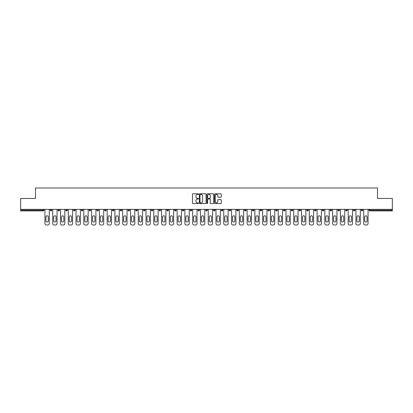 <?xml version="1.0" encoding="UTF-8"?>
<svg xmlns="http://www.w3.org/2000/svg" width="413" height="413" viewBox="0 0 413 413"><rect width="100%" height="100%" fill="white"/><g stroke="black" fill="none" stroke-linecap="round" stroke-linejoin="round"><path stroke-width="0.62" d="M198.524 194.125A0.341 0.341 0 0 0 198.183 193.785L192.985 193.785A0.49 0.49 0 0 0 192.494 194.27L192.494 203.077A0.49 0.49 0 0 0 192.985 203.568L198.183 203.568A0.341 0.341 0 0 0 198.524 203.227A0.341 0.341 0 0 0 198.183 202.881L197.512 202.881A1.564 1.564 0 0 1 195.948 201.317L195.948 200.584A1.564 1.564 0 0 1 197.512 199.02L198.183 199.02A0.341 0.341 0 0 0 198.524 198.674A0.341 0.341 0 0 0 198.183 198.333L197.512 198.333A1.564 1.564 0 0 1 195.948 196.769L195.948 196.036A1.564 1.564 0 0 1 197.512 194.466L198.183 194.466A0.341 0.341 0 0 0 198.524 194.125M220.795 197.233A0.49 0.49 0 0 0 221.285 196.743L221.285 194.27A0.49 0.49 0 0 0 220.795 193.785L215.023 193.785A0.49 0.49 0 0 0 214.533 194.27L214.533 203.077A0.49 0.49 0 0 0 215.023 203.568L220.795 203.568A0.49 0.49 0 0 0 221.285 203.077L221.285 200.093A0.49 0.49 0 0 0 220.795 199.603L218.327 199.603A0.49 0.49 0 0 0 217.837 200.093L217.837 201.575A1.306 1.306 0 0 1 216.531 202.881A1.306 1.306 0 0 1 215.219 201.575L215.219 195.777A1.306 1.306 0 0 1 216.531 194.466A1.306 1.306 0 0 1 217.837 195.777L217.837 196.743A0.49 0.49 0 0 0 218.327 197.233L220.795 197.233M20.65 209.365L20.65 198.452L35.503 198.452L35.503 187.987L377.497 187.987L377.497 198.452L392.35 198.452L392.35 209.365L20.65 209.365L20.65 210.165L43.226 210.165L43.226 209.365M206.072 194.27A0.49 0.49 0 0 0 205.581 193.785L199.809 193.785A0.49 0.49 0 0 0 199.319 194.27L199.319 203.077A0.49 0.49 0 0 0 199.809 203.568L205.581 203.568A0.49 0.49 0 0 0 206.072 203.077L206.072 194.27M207.419 193.785L213.191 193.785A0.49 0.49 0 0 1 213.681 194.27L213.681 203.077A0.49 0.49 0 0 1 213.191 203.568L210.718 203.568A0.49 0.49 0 0 1 210.232 203.077L210.232 199.505A0.49 0.49 0 0 0 209.742 199.02L208.1 199.02A0.49 0.49 0 0 0 207.615 199.505L207.615 203.227A0.341 0.341 0 0 1 207.269 203.568A0.341 0.341 0 0 1 206.928 203.227L206.928 194.27A0.49 0.49 0 0 1 207.419 193.785M43.226 210.909A0.749 0.749 0 0 0 43.974 210.165L43.226 210.165L43.226 210.909A0.749 0.749 0 0 0 43.974 210.165L43.974 209.365L43.974 210.165A0.749 0.749 0 0 1 43.226 210.909L20.65 210.909L20.65 210.165M392.35 209.365L392.35 210.909L369.774 210.909A0.749 0.749 0 0 1 369.026 210.165L369.026 209.365M50.257 210.165A0.749 0.749 0 0 0 51 210.909A0.749 0.749 0 0 0 51.749 210.165A0.749 0.749 0 0 1 51 210.909A0.749 0.749 0 0 0 51.749 210.165L51.749 209.365L51.749 210.165L50.257 210.165A0.749 0.749 0 0 0 51 210.909A0.749 0.749 0 0 1 50.257 210.165L50.257 209.365M58.032 209.365L58.032 210.165L58.032 209.365M59.524 209.365L59.524 210.165L59.524 209.365M65.806 210.165A0.749 0.749 0 0 0 66.55 210.909A0.749 0.749 0 0 0 67.298 210.165A0.749 0.749 0 0 1 66.55 210.909A0.749 0.749 0 0 0 67.298 210.165L67.298 209.365L67.298 210.165L65.806 210.165A0.749 0.749 0 0 0 66.55 210.909A0.749 0.749 0 0 1 65.806 210.165L65.806 209.365M73.581 209.365L73.581 210.165L73.581 209.365M75.073 209.365L75.073 210.165A0.749 0.749 0 0 1 74.325 210.909A0.749 0.749 0 0 1 73.581 210.165A0.749 0.749 0 0 0 74.325 210.909A0.749 0.749 0 0 0 75.073 210.165A0.749 0.749 0 0 1 74.325 210.909A0.749 0.749 0 0 1 73.581 210.165L75.073 210.165M81.356 209.365L81.356 210.165L81.356 209.365M82.848 209.365L82.848 210.165L82.848 209.365M90.623 209.365L90.623 210.165A0.749 0.749 0 0 1 89.874 210.909A0.749 0.749 0 0 1 89.131 210.165L89.131 209.365M97.654 210.909A0.749 0.749 0 0 0 98.397 210.165L98.397 209.365L98.397 210.165A0.749 0.749 0 0 1 97.654 210.909A0.749 0.749 0 0 1 96.905 210.165L96.905 209.365M106.172 209.365L106.172 210.165A0.749 0.749 0 0 1 105.429 210.909A0.749 0.749 0 0 1 104.68 210.165L104.68 209.365M113.947 209.365L113.947 210.165A0.749 0.749 0 0 1 113.203 210.909A0.749 0.749 0 0 1 112.455 210.165L112.455 209.365M121.721 209.365L121.721 210.165A0.749 0.749 0 0 1 120.978 210.909A0.749 0.749 0 0 1 120.229 210.165L120.229 209.365M129.496 209.365L129.496 210.165A0.749 0.749 0 0 1 128.753 210.909A0.749 0.749 0 0 1 128.004 210.165L128.004 209.365M135.779 209.365L135.779 210.165L135.779 209.365M137.276 209.365L137.276 210.165A0.749 0.749 0 0 1 136.527 210.909A0.749 0.749 0 0 1 135.779 210.165L137.276 210.165A0.749 0.749 0 0 1 136.527 210.909M145.051 209.365L145.051 210.165A0.749 0.749 0 0 1 144.302 210.909A0.749 0.749 0 0 1 143.554 210.165L143.554 209.365M152.077 210.909A0.749 0.749 0 0 0 152.825 210.165L152.825 209.365L152.825 210.165A0.749 0.749 0 0 1 152.077 210.909A0.749 0.749 0 0 1 151.328 210.165L151.328 209.365M160.6 209.365L160.6 210.165A0.749 0.749 0 0 1 159.852 210.909A0.749 0.749 0 0 1 159.103 210.165L159.103 209.365M166.878 209.365L166.878 210.165L166.878 209.365M168.375 209.365L168.375 210.165A0.749 0.749 0 0 1 167.626 210.909A0.749 0.749 0 0 1 166.878 210.165L168.375 210.165A0.749 0.749 0 0 1 167.626 210.909M175.401 210.909A0.749 0.749 0 0 0 176.15 210.165L176.15 209.365L176.15 210.165A0.749 0.749 0 0 1 175.401 210.909A0.749 0.749 0 0 1 174.653 210.165L174.653 209.365M182.427 210.165L183.924 210.165A0.749 0.749 0 0 1 183.176 210.909A0.749 0.749 0 0 0 183.924 210.165L183.924 209.365L183.924 210.165A0.749 0.749 0 0 1 183.176 210.909A0.749 0.749 0 0 1 182.427 210.165L182.427 209.365M191.699 209.365L191.699 210.165A0.749 0.749 0 0 1 190.951 210.909A0.749 0.749 0 0 1 190.202 210.165L190.202 209.365M197.977 209.365L197.977 210.165L197.977 209.365M199.474 209.365L199.474 210.165A0.749 0.749 0 0 1 198.725 210.909A0.749 0.749 0 0 1 197.977 210.165L199.474 210.165A0.749 0.749 0 0 1 198.725 210.909M205.751 209.365L205.751 210.165L205.751 209.365M207.249 209.365L207.249 210.165A0.749 0.749 0 0 1 206.5 210.909A0.749 0.749 0 0 1 205.751 210.165L207.249 210.165A0.749 0.749 0 0 1 206.5 210.909M213.526 209.365L213.526 210.165L213.526 209.365M215.023 209.365L215.023 210.165L215.023 209.365M221.301 209.365L221.301 210.165L221.301 209.365M222.798 209.365L222.798 210.165A0.749 0.749 0 0 1 222.049 210.909A0.749 0.749 0 0 1 221.301 210.165A0.749 0.749 0 0 0 222.049 210.909A0.749 0.749 0 0 0 222.798 210.165A0.749 0.749 0 0 1 222.049 210.909A0.749 0.749 0 0 1 221.301 210.165L222.798 210.165M230.573 209.365L230.573 210.165A0.749 0.749 0 0 1 229.824 210.909A0.749 0.749 0 0 1 229.076 210.165L229.076 209.365M238.347 209.365L238.347 210.165L236.85 210.165A0.749 0.749 0 0 0 237.599 210.909A0.749 0.749 0 0 1 236.85 210.165L236.85 209.365M246.122 209.365L246.122 210.165A0.749 0.749 0 0 1 245.374 210.909A0.749 0.749 0 0 1 244.625 210.165L244.625 209.365M252.4 209.365L252.4 210.165L252.4 209.365M253.897 209.365L253.897 210.165L253.897 209.365M261.672 209.365L261.672 210.165A0.749 0.749 0 0 1 260.923 210.909A0.749 0.749 0 0 1 260.175 210.165L260.175 209.365M267.949 209.365L267.949 210.165L267.949 209.365M269.446 209.365L269.446 210.165A0.749 0.749 0 0 1 268.698 210.909A0.749 0.749 0 0 1 267.949 210.165A0.749 0.749 0 0 0 268.698 210.909A0.749 0.749 0 0 1 267.949 210.165L269.446 210.165A0.749 0.749 0 0 1 268.698 210.909M277.221 209.365L277.221 210.165A0.749 0.749 0 0 1 276.473 210.909A0.749 0.749 0 0 1 275.724 210.165L275.724 209.365M284.996 209.365L284.996 210.165L283.504 210.165A0.749 0.749 0 0 0 284.247 210.909A0.749 0.749 0 0 1 283.504 210.165L283.504 209.365M292.771 209.365L292.771 210.165A0.749 0.749 0 0 1 292.022 210.909A0.749 0.749 0 0 1 291.279 210.165L291.279 209.365M300.545 209.365L300.545 210.165L299.053 210.165A0.749 0.749 0 0 0 299.797 210.909A0.749 0.749 0 0 1 299.053 210.165L299.053 209.365M308.32 209.365L308.32 210.165A0.749 0.749 0 0 1 307.571 210.909A0.749 0.749 0 0 1 306.828 210.165L306.828 209.365M316.095 209.365L316.095 210.165L314.603 210.165A0.749 0.749 0 0 0 315.346 210.909A0.749 0.749 0 0 1 314.603 210.165L314.603 209.365M323.869 209.365L323.869 210.165L322.377 210.165A0.749 0.749 0 0 0 323.126 210.909A0.749 0.749 0 0 1 322.377 210.165L322.377 209.365M331.644 209.365L331.644 210.165L330.152 210.165A0.749 0.749 0 0 0 330.901 210.909A0.749 0.749 0 0 1 330.152 210.165L330.152 209.365M339.419 209.365L339.419 210.165A0.749 0.749 0 0 1 338.675 210.909A0.749 0.749 0 0 1 337.927 210.165L337.927 209.365M347.194 209.365L347.194 210.165A0.749 0.749 0 0 1 346.45 210.909A0.749 0.749 0 0 1 345.702 210.165L345.702 209.365M354.968 209.365L354.968 210.165A0.749 0.749 0 0 1 354.225 210.909A0.749 0.749 0 0 1 353.476 210.165L353.476 209.365M362.743 209.365L362.743 210.165L361.251 210.165A0.749 0.749 0 0 0 362 210.909A0.749 0.749 0 0 1 361.251 210.165L361.251 209.365M58.775 210.909A0.749 0.749 0 0 1 58.032 210.165A0.749 0.749 0 0 0 58.775 210.909A0.749 0.749 0 0 0 59.524 210.165A0.749 0.749 0 0 1 58.775 210.909A0.749 0.749 0 0 1 58.032 210.165L59.524 210.165M82.099 210.909A0.749 0.749 0 0 1 81.356 210.165A0.749 0.749 0 0 0 82.099 210.909A0.749 0.749 0 0 0 82.848 210.165A0.749 0.749 0 0 1 82.099 210.909A0.749 0.749 0 0 1 81.356 210.165L82.848 210.165A0.749 0.749 0 0 1 82.099 210.909M214.275 210.909A0.749 0.749 0 0 1 213.526 210.165A0.749 0.749 0 0 0 214.275 210.909A0.749 0.749 0 0 0 215.023 210.165A0.749 0.749 0 0 1 214.275 210.909A0.749 0.749 0 0 1 213.526 210.165L215.023 210.165M237.599 210.909A0.749 0.749 0 0 0 238.347 210.165A0.749 0.749 0 0 1 237.599 210.909A0.749 0.749 0 0 1 236.85 210.165M253.148 210.909A0.749 0.749 0 0 1 252.4 210.165A0.749 0.749 0 0 0 253.148 210.909A0.749 0.749 0 0 0 253.897 210.165A0.749 0.749 0 0 1 253.148 210.909A0.749 0.749 0 0 1 252.4 210.165L253.897 210.165M284.996 210.165A0.749 0.749 0 0 1 284.247 210.909A0.749 0.749 0 0 0 284.996 210.165A0.749 0.749 0 0 1 284.247 210.909A0.749 0.749 0 0 1 283.504 210.165M299.797 210.909A0.749 0.749 0 0 0 300.545 210.165A0.749 0.749 0 0 1 299.797 210.909A0.749 0.749 0 0 1 299.053 210.165M307.571 210.909A0.749 0.749 0 0 0 308.32 210.165A0.749 0.749 0 0 1 307.571 210.909M315.346 210.909A0.749 0.749 0 0 0 316.095 210.165A0.749 0.749 0 0 1 315.346 210.909A0.749 0.749 0 0 1 314.603 210.165M323.126 210.909A0.749 0.749 0 0 0 323.869 210.165A0.749 0.749 0 0 1 323.126 210.909A0.749 0.749 0 0 1 322.377 210.165M330.901 210.909A0.749 0.749 0 0 0 331.644 210.165A0.749 0.749 0 0 1 330.901 210.909A0.749 0.749 0 0 1 330.152 210.165M354.225 210.909A0.749 0.749 0 0 0 354.968 210.165A0.749 0.749 0 0 1 354.225 210.909M362.743 210.165A0.749 0.749 0 0 1 362 210.909A0.749 0.749 0 0 0 362.743 210.165A0.749 0.749 0 0 1 362 210.909A0.749 0.749 0 0 1 361.251 210.165M200.346 194.466A0.341 0.341 0 0 0 200.006 194.812L200.006 202.54A0.341 0.341 0 0 0 200.346 202.881L201.059 202.881A1.564 1.564 0 0 0 202.623 201.317L202.623 196.036A1.564 1.564 0 0 0 201.059 194.466L200.346 194.466M210.232 195.803A1.306 1.306 0 0 0 208.921 194.492A1.306 1.306 0 0 0 207.615 195.803L207.615 197.842A0.49 0.49 0 0 0 208.1 198.333L209.742 198.333A0.49 0.49 0 0 0 210.232 197.842L210.232 195.803M49.281 209.365L49.281 223.521A1.497 1.497 0 0 1 47.789 225.013L46.442 225.013A1.497 1.497 0 0 1 44.945 223.521L44.945 209.365M45.941 216.964A1.172 1.172 0 0 1 47.113 215.792A1.172 1.172 0 0 1 48.285 216.964L48.285 220.852A1.172 1.172 0 0 1 47.113 222.024A1.172 1.172 0 0 1 45.941 220.852L45.941 216.964M57.056 209.365L57.056 223.521A1.497 1.497 0 0 1 55.564 225.013L54.217 225.013A1.497 1.497 0 0 1 52.719 223.521L52.719 209.365M53.716 216.964A1.172 1.172 0 0 1 54.888 215.792A1.172 1.172 0 0 1 56.06 216.964L56.06 220.852A1.172 1.172 0 0 1 54.888 222.024A1.172 1.172 0 0 1 53.716 220.852L53.716 216.964M64.831 209.365L64.831 223.521A1.497 1.497 0 0 1 63.339 225.013L61.991 225.013A1.497 1.497 0 0 1 60.494 223.521L60.494 209.365M61.496 216.964A1.172 1.172 0 0 1 62.662 215.792A1.172 1.172 0 0 1 63.834 216.964L63.834 220.852A1.172 1.172 0 0 1 62.662 222.024A1.172 1.172 0 0 1 61.496 220.852L61.496 216.964M72.605 209.365L72.605 223.521A1.497 1.497 0 0 1 71.113 225.013L69.766 225.013A1.497 1.497 0 0 1 68.269 223.521L68.269 209.365M69.27 216.964A1.172 1.172 0 0 1 70.437 215.792A1.172 1.172 0 0 1 71.609 216.964L71.609 220.852A1.172 1.172 0 0 1 70.437 222.024A1.172 1.172 0 0 1 69.27 220.852L69.27 216.964M80.38 209.365L80.38 223.521A1.497 1.497 0 0 1 78.888 225.013L77.541 225.013A1.497 1.497 0 0 1 76.044 223.521L76.044 209.365M77.045 216.964A1.172 1.172 0 0 1 78.212 215.792A1.172 1.172 0 0 1 79.384 216.964L79.384 220.852A1.172 1.172 0 0 1 78.212 222.024A1.172 1.172 0 0 1 77.045 220.852L77.045 216.964M88.155 209.365L88.155 223.521A1.497 1.497 0 0 1 86.663 225.013L85.315 225.013A1.497 1.497 0 0 1 83.824 223.521L83.824 209.365M84.82 216.964A1.172 1.172 0 0 1 85.987 215.792A1.172 1.172 0 0 1 87.158 216.964L87.158 220.852A1.172 1.172 0 0 1 85.987 222.024A1.172 1.172 0 0 1 84.82 220.852L84.82 216.964M95.93 209.365L95.93 223.521A1.497 1.497 0 0 1 94.438 225.013L93.09 225.013A1.497 1.497 0 0 1 91.598 223.521L91.598 209.365M92.595 216.964A1.172 1.172 0 0 1 93.766 215.792A1.172 1.172 0 0 1 94.933 216.964L94.933 220.852A1.172 1.172 0 0 1 93.766 222.024A1.172 1.172 0 0 1 92.595 220.852L92.595 216.964M103.704 209.365L103.704 223.521A1.497 1.497 0 0 1 102.212 225.013L100.865 225.013A1.497 1.497 0 0 1 99.373 223.521L99.373 209.365M100.369 216.964A1.172 1.172 0 0 1 101.541 215.792A1.172 1.172 0 0 1 102.708 216.964L102.708 220.852A1.172 1.172 0 0 1 101.541 222.024A1.172 1.172 0 0 1 100.369 220.852L100.369 216.964M111.484 209.365L111.484 223.521A1.497 1.497 0 0 1 109.987 225.013L108.64 225.013A1.497 1.497 0 0 1 107.148 223.521L107.148 209.365M108.144 216.964A1.172 1.172 0 0 1 109.316 215.792A1.172 1.172 0 0 1 110.483 216.964L110.483 220.852A1.172 1.172 0 0 1 109.316 222.024A1.172 1.172 0 0 1 108.144 220.852L108.144 216.964M119.259 209.365L119.259 223.521A1.497 1.497 0 0 1 117.762 225.013L116.414 225.013A1.497 1.497 0 0 1 114.922 223.521L114.922 209.365M115.919 216.964A1.172 1.172 0 0 1 117.091 215.792A1.172 1.172 0 0 1 118.257 216.964L118.257 220.852A1.172 1.172 0 0 1 117.091 222.024A1.172 1.172 0 0 1 115.919 220.852L115.919 216.964M127.034 209.365L127.034 223.521A1.497 1.497 0 0 1 125.537 225.013L124.189 225.013A1.497 1.497 0 0 1 122.697 223.521L122.697 209.365M123.694 216.964A1.172 1.172 0 0 1 124.865 215.792A1.172 1.172 0 0 1 126.037 216.964L126.037 220.852A1.172 1.172 0 0 1 124.865 222.024A1.172 1.172 0 0 1 123.694 220.852L123.694 216.964M134.808 209.365L134.808 223.521A1.497 1.497 0 0 1 133.311 225.013L131.964 225.013A1.497 1.497 0 0 1 130.472 223.521L130.472 209.365M131.468 216.964A1.172 1.172 0 0 1 132.64 215.792A1.172 1.172 0 0 1 133.812 216.964L133.812 220.852A1.172 1.172 0 0 1 132.64 222.024A1.172 1.172 0 0 1 131.468 220.852L131.468 216.964M142.583 209.365L142.583 223.521A1.497 1.497 0 0 1 141.086 225.013L139.739 225.013A1.497 1.497 0 0 1 138.247 223.521L138.247 209.365M139.243 216.964A1.172 1.172 0 0 1 140.415 215.792A1.172 1.172 0 0 1 141.587 216.964L141.587 220.852A1.172 1.172 0 0 1 140.415 222.024A1.172 1.172 0 0 1 139.243 220.852L139.243 216.964M150.358 209.365L150.358 223.521A1.497 1.497 0 0 1 148.861 225.013L147.513 225.013A1.497 1.497 0 0 1 146.021 223.521L146.021 209.365M147.018 216.964A1.172 1.172 0 0 1 148.19 215.792A1.172 1.172 0 0 1 149.361 216.964L149.361 220.852A1.172 1.172 0 0 1 148.19 222.024A1.172 1.172 0 0 1 147.018 220.852L147.018 216.964M158.133 209.365L158.133 223.521A1.497 1.497 0 0 1 156.635 225.013L155.288 225.013A1.497 1.497 0 0 1 153.796 223.521L153.796 209.365M154.792 216.964A1.172 1.172 0 0 1 155.964 215.792A1.172 1.172 0 0 1 157.136 216.964L157.136 220.852A1.172 1.172 0 0 1 155.964 222.024A1.172 1.172 0 0 1 154.792 220.852L154.792 216.964M165.907 209.365L165.907 223.521A1.497 1.497 0 0 1 164.41 225.013L163.063 225.013A1.497 1.497 0 0 1 161.571 223.521L161.571 209.365M162.567 216.964A1.172 1.172 0 0 1 163.739 215.792A1.172 1.172 0 0 1 164.911 216.964L164.911 220.852A1.172 1.172 0 0 1 163.739 222.024A1.172 1.172 0 0 1 162.567 220.852L162.567 216.964M173.682 209.365L173.682 223.521A1.497 1.497 0 0 1 172.185 225.013L170.843 225.013A1.497 1.497 0 0 1 169.345 223.521L169.345 209.365M170.342 216.964A1.172 1.172 0 0 1 171.514 215.792A1.172 1.172 0 0 1 172.686 216.964L172.686 220.852A1.172 1.172 0 0 1 171.514 222.024A1.172 1.172 0 0 1 170.342 220.852L170.342 216.964M181.457 209.365L181.457 223.521A1.497 1.497 0 0 1 179.96 225.013L178.617 225.013A1.497 1.497 0 0 1 177.12 223.521L177.12 209.365M178.117 216.964A1.172 1.172 0 0 1 179.288 215.792A1.172 1.172 0 0 1 180.46 216.964L180.46 220.852A1.172 1.172 0 0 1 179.288 222.024A1.172 1.172 0 0 1 178.117 220.852L178.117 216.964M189.231 209.365L189.231 223.521A1.497 1.497 0 0 1 187.734 225.013L186.392 225.013A1.497 1.497 0 0 1 184.895 223.521L184.895 209.365M185.891 216.964A1.172 1.172 0 0 1 187.063 215.792A1.172 1.172 0 0 1 188.235 216.964L188.235 220.852A1.172 1.172 0 0 1 187.063 222.024A1.172 1.172 0 0 1 185.891 220.852L185.891 216.964M197.006 209.365L197.006 223.521A1.497 1.497 0 0 1 195.509 225.013L194.167 225.013A1.497 1.497 0 0 1 192.67 223.521L192.67 209.365M193.666 216.964A1.172 1.172 0 0 1 194.838 215.792A1.172 1.172 0 0 1 196.01 216.964L196.01 220.852A1.172 1.172 0 0 1 194.838 222.024A1.172 1.172 0 0 1 193.666 220.852L193.666 216.964M204.781 209.365L204.781 223.521A1.497 1.497 0 0 1 203.284 225.013L201.942 225.013A1.497 1.497 0 0 1 200.444 223.521L200.444 209.365M201.441 216.964A1.172 1.172 0 0 1 202.613 215.792A1.172 1.172 0 0 1 203.785 216.964L203.785 220.852A1.172 1.172 0 0 1 202.613 222.024A1.172 1.172 0 0 1 201.441 220.852L201.441 216.964M212.556 209.365L212.556 223.521A1.497 1.497 0 0 1 211.058 225.013L209.716 225.013A1.497 1.497 0 0 1 208.219 223.521L208.219 209.365M209.215 216.964A1.172 1.172 0 0 1 210.387 215.792A1.172 1.172 0 0 1 211.559 216.964L211.559 220.852A1.172 1.172 0 0 1 210.387 222.024A1.172 1.172 0 0 1 209.215 220.852L209.215 216.964M220.33 209.365L220.33 223.521A1.497 1.497 0 0 1 218.833 225.013L217.491 225.013A1.497 1.497 0 0 1 215.994 223.521L215.994 209.365M216.99 216.964A1.172 1.172 0 0 1 218.162 215.792A1.172 1.172 0 0 1 219.334 216.964L219.334 220.852A1.172 1.172 0 0 1 218.162 222.024A1.172 1.172 0 0 1 216.99 220.852L216.99 216.964M228.105 209.365L228.105 223.521A1.497 1.497 0 0 1 226.608 225.013L225.266 225.013A1.497 1.497 0 0 1 223.769 223.521L223.769 209.365M224.765 216.964A1.172 1.172 0 0 1 225.937 215.792A1.172 1.172 0 0 1 227.109 216.964L227.109 220.852A1.172 1.172 0 0 1 225.937 222.024A1.172 1.172 0 0 1 224.765 220.852L224.765 216.964M235.88 209.365L235.88 223.521A1.497 1.497 0 0 1 234.383 225.013L233.04 225.013A1.497 1.497 0 0 1 231.543 223.521L231.543 209.365M232.54 216.964A1.172 1.172 0 0 1 233.712 215.792A1.172 1.172 0 0 1 234.883 216.964L234.883 220.852A1.172 1.172 0 0 1 233.712 222.024A1.172 1.172 0 0 1 232.54 220.852L232.54 216.964M243.655 209.365L243.655 223.521A1.497 1.497 0 0 1 242.157 225.013L240.815 225.013A1.497 1.497 0 0 1 239.318 223.521L239.318 209.365M240.314 216.964A1.172 1.172 0 0 1 241.486 215.792A1.172 1.172 0 0 1 242.658 216.964L242.658 220.852A1.172 1.172 0 0 1 241.486 222.024A1.172 1.172 0 0 1 240.314 220.852L240.314 216.964M251.429 209.365L251.429 223.521A1.497 1.497 0 0 1 249.937 225.013L248.59 225.013A1.497 1.497 0 0 1 247.093 223.521L247.093 209.365M248.089 216.964A1.172 1.172 0 0 1 249.261 215.792A1.172 1.172 0 0 1 250.433 216.964L250.433 220.852A1.172 1.172 0 0 1 249.261 222.024A1.172 1.172 0 0 1 248.089 220.852L248.089 216.964M259.204 209.365L259.204 223.521A1.497 1.497 0 0 1 257.712 225.013L256.365 225.013A1.497 1.497 0 0 1 254.867 223.521L254.867 209.365M255.864 216.964A1.172 1.172 0 0 1 257.036 215.792A1.172 1.172 0 0 1 258.208 216.964L258.208 220.852A1.172 1.172 0 0 1 257.036 222.024A1.172 1.172 0 0 1 255.864 220.852L255.864 216.964M266.979 209.365L266.979 223.521A1.497 1.497 0 0 1 265.487 225.013L264.139 225.013A1.497 1.497 0 0 1 262.642 223.521L262.642 209.365M263.639 216.964A1.172 1.172 0 0 1 264.81 215.792A1.172 1.172 0 0 1 265.982 216.964L265.982 220.852A1.172 1.172 0 0 1 264.81 222.024A1.172 1.172 0 0 1 263.639 220.852L263.639 216.964M274.753 209.365L274.753 223.521A1.497 1.497 0 0 1 273.261 225.013L271.914 225.013A1.497 1.497 0 0 1 270.417 223.521L270.417 209.365M271.413 216.964A1.172 1.172 0 0 1 272.585 215.792A1.172 1.172 0 0 1 273.757 216.964L273.757 220.852A1.172 1.172 0 0 1 272.585 222.024A1.172 1.172 0 0 1 271.413 220.852L271.413 216.964M282.528 209.365L282.528 223.521A1.497 1.497 0 0 1 281.036 225.013L279.689 225.013A1.497 1.497 0 0 1 278.192 223.521L278.192 209.365M279.188 216.964A1.172 1.172 0 0 1 280.36 215.792A1.172 1.172 0 0 1 281.532 216.964L281.532 220.852A1.172 1.172 0 0 1 280.36 222.024A1.172 1.172 0 0 1 279.188 220.852L279.188 216.964M290.303 209.365L290.303 223.521A1.497 1.497 0 0 1 288.811 225.013L287.463 225.013A1.497 1.497 0 0 1 285.966 223.521L285.966 209.365M286.963 216.964A1.172 1.172 0 0 1 288.135 215.792A1.172 1.172 0 0 1 289.306 216.964L289.306 220.852A1.172 1.172 0 0 1 288.135 222.024A1.172 1.172 0 0 1 286.963 220.852L286.963 216.964M298.078 209.365L298.078 223.521A1.497 1.497 0 0 1 296.586 225.013L295.238 225.013A1.497 1.497 0 0 1 293.741 223.521L293.741 209.365M294.743 216.964A1.172 1.172 0 0 1 295.909 215.792A1.172 1.172 0 0 1 297.081 216.964L297.081 220.852A1.172 1.172 0 0 1 295.909 222.024A1.172 1.172 0 0 1 294.743 220.852L294.743 216.964M305.852 209.365L305.852 223.521A1.497 1.497 0 0 1 304.36 225.013L303.013 225.013A1.497 1.497 0 0 1 301.516 223.521L301.516 209.365M302.517 216.964A1.172 1.172 0 0 1 303.684 215.792A1.172 1.172 0 0 1 304.856 216.964L304.856 220.852A1.172 1.172 0 0 1 303.684 222.024A1.172 1.172 0 0 1 302.517 220.852L302.517 216.964M313.627 209.365L313.627 223.521A1.497 1.497 0 0 1 312.135 225.013L310.788 225.013A1.497 1.497 0 0 1 309.296 223.521L309.296 209.365M310.292 216.964A1.172 1.172 0 0 1 311.459 215.792A1.172 1.172 0 0 1 312.631 216.964L312.631 220.852A1.172 1.172 0 0 1 311.459 222.024A1.172 1.172 0 0 1 310.292 220.852L310.292 216.964M321.402 209.365L321.402 223.521A1.497 1.497 0 0 1 319.91 225.013L318.562 225.013A1.497 1.497 0 0 1 317.07 223.521L317.07 209.365M318.067 216.964A1.172 1.172 0 0 1 319.234 215.792A1.172 1.172 0 0 1 320.405 216.964L320.405 220.852A1.172 1.172 0 0 1 319.234 222.024A1.172 1.172 0 0 1 318.067 220.852L318.067 216.964M329.176 209.365L329.176 223.521A1.497 1.497 0 0 1 327.685 225.013L326.337 225.013A1.497 1.497 0 0 1 324.845 223.521L324.845 209.365M325.842 216.964A1.172 1.172 0 0 1 327.013 215.792A1.172 1.172 0 0 1 328.18 216.964L328.18 220.852A1.172 1.172 0 0 1 327.013 222.024A1.172 1.172 0 0 1 325.842 220.852L325.842 216.964M336.956 209.365L336.956 223.521A1.497 1.497 0 0 1 335.459 225.013L334.112 225.013A1.497 1.497 0 0 1 332.62 223.521L332.62 209.365M333.616 216.964A1.172 1.172 0 0 1 334.788 215.792A1.172 1.172 0 0 1 335.955 216.964L335.955 220.852A1.172 1.172 0 0 1 334.788 222.024A1.172 1.172 0 0 1 333.616 220.852L333.616 216.964M344.731 209.365L344.731 223.521A1.497 1.497 0 0 1 343.234 225.013L341.887 225.013A1.497 1.497 0 0 1 340.395 223.521L340.395 209.365M341.391 216.964A1.172 1.172 0 0 1 342.563 215.792A1.172 1.172 0 0 1 343.73 216.964L343.73 220.852A1.172 1.172 0 0 1 342.563 222.024A1.172 1.172 0 0 1 341.391 220.852L341.391 216.964M352.506 209.365L352.506 223.521A1.497 1.497 0 0 1 351.009 225.013L349.661 225.013A1.497 1.497 0 0 1 348.169 223.521L348.169 209.365M349.166 216.964A1.172 1.172 0 0 1 350.338 215.792A1.172 1.172 0 0 1 351.504 216.964L351.504 220.852A1.172 1.172 0 0 1 350.338 222.024A1.172 1.172 0 0 1 349.166 220.852L349.166 216.964M360.281 209.365L360.281 223.521A1.497 1.497 0 0 1 358.783 225.013L357.436 225.013A1.497 1.497 0 0 1 355.944 223.521L355.944 209.365M356.94 216.964A1.172 1.172 0 0 1 358.112 215.792A1.172 1.172 0 0 1 359.284 216.964L359.284 220.852A1.172 1.172 0 0 1 358.112 222.024A1.172 1.172 0 0 1 356.94 220.852L356.94 216.964M368.055 209.365L368.055 223.521A1.497 1.497 0 0 1 366.558 225.013L365.211 225.013A1.497 1.497 0 0 1 363.719 223.521L363.719 209.365M364.715 216.964A1.172 1.172 0 0 1 365.887 215.792A1.172 1.172 0 0 1 367.059 216.964L367.059 220.852A1.172 1.172 0 0 1 365.887 222.024A1.172 1.172 0 0 1 364.715 220.852L364.715 216.964M369.774 209.365L369.774 210.165L392.35 210.165M369.026 210.165L369.774 210.165L369.774 210.909M89.874 210.909A0.749 0.749 0 0 0 90.623 210.165L89.131 210.165M98.397 210.165L96.905 210.165M105.429 210.909A0.749 0.749 0 0 0 106.172 210.165L104.68 210.165M113.203 210.909A0.749 0.749 0 0 0 113.947 210.165L112.455 210.165M120.978 210.909A0.749 0.749 0 0 0 121.721 210.165L120.229 210.165M128.753 210.909A0.749 0.749 0 0 0 129.496 210.165L128.004 210.165M144.302 210.909A0.749 0.749 0 0 0 145.051 210.165L143.554 210.165M152.825 210.165L151.328 210.165M159.852 210.909A0.749 0.749 0 0 0 160.6 210.165L159.103 210.165M176.15 210.165L174.653 210.165M190.951 210.909A0.749 0.749 0 0 0 191.699 210.165L190.202 210.165M229.824 210.909A0.749 0.749 0 0 0 230.573 210.165L229.076 210.165M245.374 210.909A0.749 0.749 0 0 0 246.122 210.165L244.625 210.165M260.923 210.909A0.749 0.749 0 0 0 261.672 210.165L260.175 210.165M276.473 210.909A0.749 0.749 0 0 0 277.221 210.165L275.724 210.165M292.022 210.909A0.749 0.749 0 0 0 292.771 210.165L291.279 210.165M308.32 210.165L306.828 210.165M338.675 210.909A0.749 0.749 0 0 0 339.419 210.165L337.927 210.165M346.45 210.909A0.749 0.749 0 0 0 347.194 210.165L345.702 210.165M354.968 210.165L353.476 210.165"/></g></svg>
